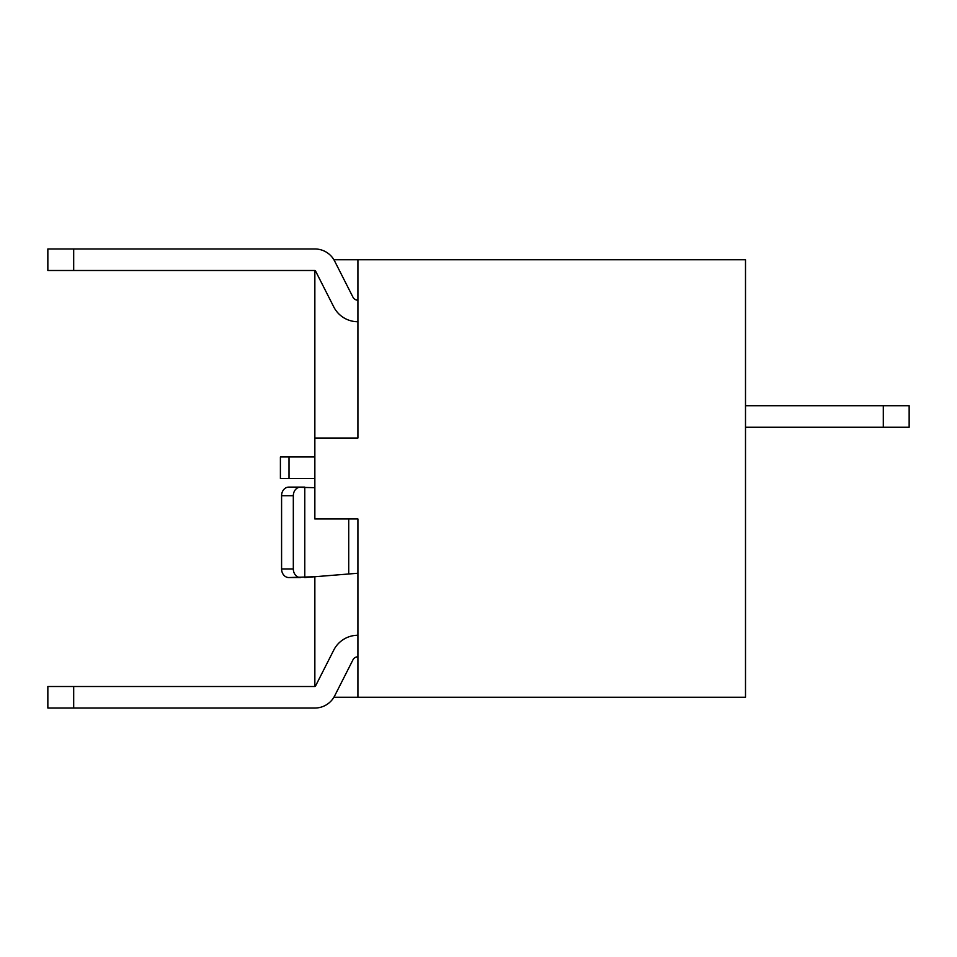 <?xml version="1.0" encoding="UTF-8"?>
<svg xmlns="http://www.w3.org/2000/svg" width="957" height="957" viewBox="0 0 957 957"><rect width="100%" height="100%" fill="white"/><g stroke="black" fill="none" stroke-linecap="round" stroke-linejoin="round"><path stroke-width="1.44" d="M357.918 300.211A5.563 5.563 0 0 1 352.954 297.16L334.675 261.141A22.226 22.226 0 0 0 314.853 248.964L73.689 248.964L73.689 270.496L314.853 270.496A0.694 0.694 0 0 1 315.475 270.879L333.754 306.898A27.095 27.095 0 0 0 357.918 321.743M73.689 248.964L47.85 248.964L47.85 270.496L73.689 270.496M73.689 708.036L47.85 708.036L47.85 686.504L73.689 686.504L73.689 708.036L314.853 708.036A22.226 22.226 0 0 0 334.675 695.859L352.954 659.84A5.563 5.563 0 0 1 357.918 656.789M314.853 487.675L288.811 487.113A8.613 7.225 90 0 0 281.585 495.726L281.585 568.937L293.32 568.937A8.613 7.225 90 0 0 300.546 577.55L288.811 577.55L314.853 576.736L314.853 686.504L73.689 686.504M314.853 576.736L314.853 686.504A0.694 0.694 0 0 0 315.475 686.121L333.754 650.102A27.095 27.095 0 0 1 357.918 635.257M314.853 438.019L314.853 518.981L357.918 518.981L314.853 518.981L314.853 270.496L314.853 438.019L357.918 438.019L357.918 259.73L745.503 259.73L333.897 259.73L357.918 259.73L357.918 438.019L314.853 438.019M745.503 697.27L745.503 259.73L745.503 697.27L357.918 697.27L357.918 518.981L357.918 697.27L745.503 697.27M333.897 697.27L357.918 697.27L333.897 697.27M883.311 405.72L909.15 405.72L909.15 427.253L883.311 427.253L883.311 405.72L745.503 405.72M745.503 427.253L883.311 427.253M314.853 478.5L280.401 478.5L280.401 456.968L314.853 456.968M281.585 568.937A8.613 7.225 90 0 0 288.811 577.55M300.546 487.113A8.613 7.225 90 0 0 293.32 495.726L281.585 495.726M293.32 568.937L293.32 495.726M357.918 573.243L304.781 577.55L304.781 487.113L288.811 487.113M280.401 478.5L280.401 456.968M348.719 573.997L348.719 518.981M289.014 478.5L289.014 456.968"/></g></svg>
